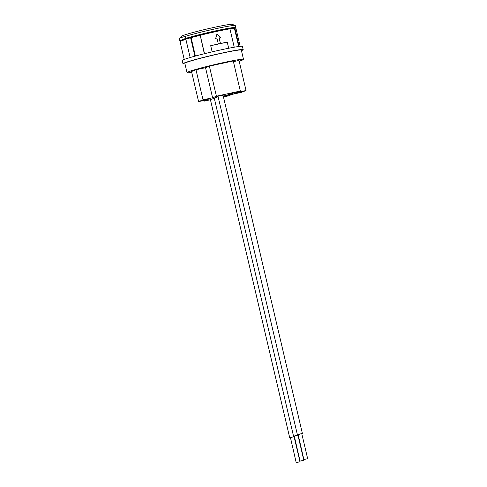 <?xml version="1.0" encoding="UTF-8"?>
<svg xmlns="http://www.w3.org/2000/svg" width="487" height="487" viewBox="0 0 487 487"><rect width="100%" height="100%" fill="white"/><g stroke="black" fill="none" stroke-linecap="round" stroke-linejoin="round"><path stroke-width="0.73" d="M210.439 99.774L204.315 101.095L208.144 99.549L198.586 101.619L203.03 99.817L212.588 97.753L216.417 96.201L240.316 91.032L236.487 92.579L246.045 90.515L241.601 92.311L232.043 94.381L228.214 95.927L223.466 96.956M233.084 93.236L228.293 94.228L235.458 92.274L233.084 93.236L232.981 92.81M218.06 96.487L216.831 96.755L219.205 95.793L223.046 95.184M214.231 98.039L218.121 96.749M207.626 99.464L202.835 100.462L210 98.508L207.626 99.464L207.523 99.044M229.255 94.788L224.464 95.781L231.629 93.827L229.255 94.788L229.152 94.362M239.884 92.086L241.796 91.672L239.878 92.445L234.631 93.626L239.872 92.043M223.332 96.383L227.794 95.373L223.417 96.767M210.396 99.585L214.292 98.295M204.315 101.095L204.15 100.413M246.045 90.515L238.989 60.437L233.425 61.642M240.316 91.032L233.261 60.96L209.367 66.129L216.417 96.201M212.588 97.753L205.532 67.681L209.367 66.129M203.03 99.817L195.975 69.744L205.532 67.681M198.586 101.619L191.531 71.546L195.975 69.744M239.172 61.222A28.995 1.504 166.8 0 0 243.494 59.371A28.995 1.504 166.8 0 0 219.454 63.487A28.995 1.504 166.8 0 0 188.378 71.808A28.995 1.504 166.8 0 0 187.032 72.612A28.995 1.504 166.8 0 0 191.72 72.35M187.032 72.612L184.853 63.34A28.995 1.504 -13.2 0 1 186.198 62.537A28.995 1.504 -13.2 0 1 217.281 54.215A28.995 1.504 -13.2 0 1 241.315 50.1L243.494 59.371M241.442 50.642A30.931 1.601 166.8 0 0 243.202 49.656A30.931 1.601 166.8 0 0 217.555 54.045A30.931 1.601 166.8 0 0 184.409 62.926A30.931 1.601 166.8 0 0 182.972 63.785A30.931 1.601 166.8 0 0 184.981 63.882M182.972 63.785L182.211 60.522A30.931 1.601 -13.2 0 1 183.642 59.664A30.931 1.601 -13.2 0 1 216.794 50.788A30.931 1.601 -13.2 0 1 242.435 46.399L243.202 49.656M220.374 37.627L217.336 34.047L216.922 34.139L217.336 34.047L220.337 38.016A28.739 1.491 -13.2 0 0 219.229 38.248L220.465 43.513A28.739 1.491 -13.2 0 1 227.24 42.126L210.707 45.699A28.739 1.491 -13.2 0 1 218.31 43.976L217.08 38.717A28.739 1.491 -13.2 0 0 215.918 38.972L215.619 38.643L216.922 34.139M228.677 48.256L227.24 42.126M234.229 47.209L229.919 28.836A28.739 1.491 -13.2 0 0 200.212 35.265L204.333 53.74M204.534 53.692L200.212 35.265M212.149 51.853L210.707 45.699M194.928 56.188L190.612 37.779A28.739 1.491 -13.2 0 0 185.845 39.155L180.013 41.517L184.214 59.444M190.155 57.533L185.845 39.155M239.135 46.442L234.856 28.203A28.739 1.491 -13.2 0 1 235.933 28.319L240.158 46.326M219.229 38.248L220.355 43.556L218.31 43.976M200.017 35.332A28.356 1.467 -13.2 0 0 191.093 37.669L190.612 37.779M229.925 28.867A28.356 1.467 -13.2 0 1 234.405 28.301L238.679 46.502M234.856 28.203L234.405 28.301M232.926 28.435L232.889 28.276A25.774 1.333 166.8 0 0 215.455 31.065A25.774 1.333 166.8 0 0 182.704 40.05L182.783 40.397M233.876 28.337L235.763 27.57A28.739 1.491 166.8 0 0 216.338 30.711A28.739 1.491 166.8 0 0 185.577 38.43L179.831 40.756A28.739 1.491 166.8 0 0 181.736 40.817M235.763 27.57L235.294 25.567A28.739 1.491 166.8 0 0 235.203 25.507L232.293 24.35A26.164 1.358 166.8 0 0 214.688 27.26A26.164 1.358 166.8 0 0 181.493 36.263L180.062 37.858L185.109 36.428L185.577 38.43M180.062 37.858L179.356 38.753L179.831 40.756M235.203 25.507A28.739 1.491 166.8 0 0 215.869 28.703A28.739 1.491 -13.2 0 0 185.109 36.428M204.668 99.719L204.747 100.048M230.132 93.486L230.205 93.814M226.297 95.038L226.376 95.367M225.323 95.909L225.42 96.335M237.875 92.475L237.966 92.859M239.787 92.061L239.878 92.445M237.638 92.524L237.735 92.95M191.093 37.669L195.403 56.06M298.129 435.037L294.191 436.127M300.047 461.104L294.258 435.987L297.934 435.159L303.809 460.221L300.047 461.104L303.809 460.221M294.294 436.583L290.355 437.673M296.218 462.65L290.429 437.533L294.099 436.705L299.98 461.767L296.218 462.65L299.98 461.767M301.782 433.692L298.02 434.574M303.876 459.551L298.087 434.441L301.763 433.607L307.644 458.669L303.876 459.551L307.644 458.669M214.177 97.826L293.539 436.188M210.347 99.378L289.71 437.734M218.012 96.28L297.374 434.641M223.009 95.014L302.39 433.46"/></g></svg>
